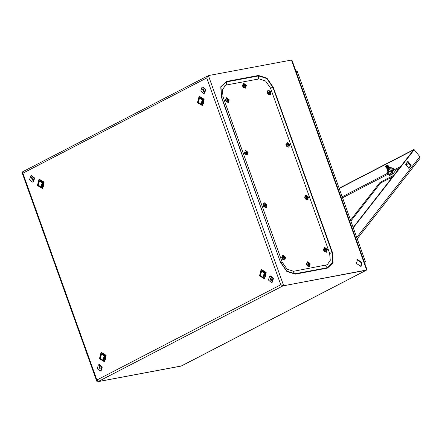 <?xml version="1.0" encoding="UTF-8"?>
<svg xmlns="http://www.w3.org/2000/svg" width="442" height="442" viewBox="0 0 442 442"><rect width="100%" height="100%" fill="white"/><g stroke="black" fill="none" stroke-linecap="round" stroke-linejoin="round"><path stroke-width="0.66" d="M386.91 165.054L385.91 166.341L385.507 166.325L386.91 165.054M387.214 164.943L387.612 164.943L387.446 165.347L385.91 166.612L385.424 166.717L385.507 166.325M387.628 164.988L385.463 166.739M387.584 165.302L385.783 166.761M387.628 165.264L387.717 165.684L386.175 166.943L385.728 166.8M387.899 165.319L385.728 167.076M387.855 165.639L386.054 167.093M387.899 165.595L387.988 166.015L386.446 167.28L385.999 167.131M388.17 165.651L385.999 167.407M388.12 165.971L386.319 167.43M388.17 165.927L388.258 166.347L386.717 167.612L386.269 167.468M388.441 165.988L386.269 167.739M388.391 166.303L386.59 167.761M388.441 166.264L388.529 166.684L386.988 167.943L386.54 167.8M388.706 166.319L386.54 168.076M388.662 166.64L386.861 168.093M388.711 166.595L388.794 167.015L387.258 168.28L386.811 168.131M388.977 166.651L386.811 168.408M388.932 166.971L387.131 168.43M388.977 166.927L389.065 167.347L387.523 168.612L387.076 168.468M389.247 166.988L387.076 168.739M389.203 167.303L387.402 168.761M389.247 167.264L389.336 167.684L387.794 168.943L387.347 168.8M389.518 167.319L387.347 169.076M389.468 167.64L387.667 169.093M389.518 167.595L389.606 168.015L388.065 169.28L387.617 169.131M389.789 167.656L387.617 169.408M389.739 167.971L387.938 169.43M388.319 169.711L388.021 169.811M388.402 170.037L388.12 170.048M387.562 169.336L387.297 169.85L387.733 169.888L387.988 170.861L387.38 170.927L388.33 172.104L388.938 172.037L387.988 170.861M387.297 169.85L387.38 170.927M387.866 169.468L387.733 169.888M388.192 171.932L387.529 172.783L390.877 171.048L391.977 169.64L389.496 171.75L388.546 170.573L391.026 168.463L391.325 167.739L389.805 167.656M392.126 168.728L393.076 168.236L391.977 169.64L392.275 168.916L391.325 167.739M390.286 167.43L389.794 167.91M388.938 172.037L389.33 171.54M388.291 169.601L388.546 170.573M392.507 174.043L391.126 172.33L393.065 173.756L389.535 175.579M393.109 173.789L393.424 173.375L391.518 171.91L393.75 169.071L393.076 168.236M390.877 171.048L391.551 171.883M387.529 172.783L388.518 173.877L389.137 175.59L389.601 175.546M389.722 175.485L388.894 173.485L390.275 175.198M391.85 174.386L389.988 172.689L390.938 174.855M391.888 177.911L390.75 178.496L390.192 178.06M393.695 169.142L395.618 170.562L393.424 173.375M389.822 175.435L390.137 175.026M350.561 220.171L380.059 182.397L394.037 175.159M350.882 221.066L380.579 183.038L392.844 176.684M380.059 182.397L380.579 183.038M353.18 227.486L413.933 149.479L414.171 149.766M413.933 149.479L339.119 188.22M413.568 149.948L339.202 188.458M353.285 227.774L414.22 149.744L419.839 156.695L419.9 158.507L357.219 238.774M407.905 161.308L411.193 165.369L408.878 168.336L405.59 164.275L407.905 161.308M407.518 161.805L410.635 165.656L408.706 168.126M413.657 150.031L414.22 149.744M411.193 165.369L410.635 165.656M262.918 277.283L263.625 277.294L265.167 273.001L262.432 270.924L261.78 271.189M263.813 277.25L265.548 272.929L262.625 270.902M200.607 97.688L203.53 99.721L201.795 104.036M199.762 97.98L200.414 97.715L203.149 99.793L201.607 104.085L200.9 104.074M268.106 89.997L267.067 92.157L267.233 92.787L268.134 94.212L270.498 94.61M268.333 89.93L267.449 92.682L270.073 94.781L270.957 92.03L268.333 89.93M269.819 93.632L270.189 93.56L270.421 91.754L268.819 90.842L269.117 91.743L268.404 92.135L268.587 92.649L269.449 92.665L269.819 93.632M268.907 90.953L269.189 90.77M269.117 91.323L269.377 91.19M268.951 91.964L269.786 91.616M269.045 92.074L269.548 92.312L270.2 91.853M269.548 92.312L270.421 91.754M269.449 92.665L270.327 92.212M269.526 92.765L270.117 92.544M269.797 93.196L270.051 93.08M268.57 92.599L268.968 92.466M268.487 92.361L268.835 92.107M244.144 152.451L245.211 154.507L248.039 152.324L244.144 152.451L245.211 154.507L248.039 152.324L244.144 152.451M245.409 150.225L244.525 152.976L247.144 155.076L248.028 152.319L245.409 150.225L244.525 152.976L247.144 155.076L248.028 152.319L245.409 150.225M246.89 153.921L247.266 153.855L247.194 152.833L247.68 152.562L246.266 151.065L245.89 151.131L246.194 152.031L245.476 152.424L245.664 152.938L246.525 152.96L246.89 153.921L247.266 153.855L247.194 152.833L247.68 152.562L246.266 151.065L245.89 151.131L246.194 152.031L245.476 152.424L245.664 152.938L246.525 152.96L246.89 153.921M245.979 151.241L246.266 151.065L245.979 151.241M246.194 151.612L246.448 151.484L246.194 151.612M246.028 152.252L246.863 151.91L246.122 152.363L246.625 152.606L247.492 152.048L246.934 152.661L246.028 152.252M246.675 152.75L247.404 152.501L246.675 152.75M246.603 153.054L247.194 152.833L246.603 153.054M245.647 152.893L246.039 152.755L245.647 152.893M245.564 152.65L245.912 152.402L245.564 152.65M40.774 186.972L41.537 186.828L43.012 182.723L40.393 180.734L39.636 180.877L38.161 184.983L40.774 186.972L42.255 182.861L39.636 180.877M285.863 144.644L286.93 146.7L289.753 144.523L285.863 144.644L286.93 146.7L289.753 144.523L285.863 144.644M287.129 142.418L286.245 145.175L288.864 147.269L289.748 144.517L287.129 142.418L286.245 145.175L288.864 147.269L289.748 144.517L287.129 142.418M288.609 146.12L288.98 146.048L289.212 144.241L287.609 143.33L287.913 144.23L287.195 144.622L287.377 145.136L288.245 145.153L288.609 146.12L288.98 146.048L289.212 144.241L287.609 143.33L287.913 144.23L287.195 144.622L287.377 145.136L288.245 145.153L288.609 146.12M287.698 143.44L287.98 143.258L287.698 143.44M287.913 143.81L288.167 143.683L287.913 143.81M287.748 144.451L288.582 144.103L287.836 144.562L288.339 144.799L289.212 144.241L288.654 144.86L287.748 144.451M288.394 144.948L289.123 144.7L288.394 144.948M288.322 145.252L288.913 145.031L288.322 145.252M288.587 145.683L288.841 145.567L288.587 145.683M287.366 145.092L287.759 144.954L287.366 145.092M287.283 144.849L287.632 144.595L287.283 144.849M99.931 369.208L99.201 366.512L99.931 369.208M98.864 364.711L99.433 364.606L102.273 367.015L101.113 370.81L100.058 371.081L97.218 368.672L98.378 364.882L98.864 364.711L101.704 367.12L100.544 370.915L100.058 371.081M99.815 366.645L100.246 368.937M200.823 104.085L201.58 103.947L203.055 99.837L200.441 97.853L199.679 97.991L198.204 102.102L200.823 104.085L202.298 99.98L199.679 97.991M202.547 88.964L203.276 91.66L202.547 88.964M203.37 89.024L203.795 91.312M202.419 87.091L202.988 86.986L205.828 89.395L204.663 93.19L203.613 93.461L200.767 91.052L201.933 87.256L202.419 87.091L205.259 89.499L204.093 93.295L203.613 93.461M263.979 202.773L262.94 204.939L263.101 205.569L264.001 206.994L266.366 207.392M264.2 202.712L263.316 205.464L265.94 207.563L266.824 204.806L264.2 202.712M265.686 206.408L266.056 206.342L266.288 204.535L264.686 203.618L264.99 204.519L264.272 204.911L264.454 205.425L265.316 205.447L265.686 206.408M264.775 203.734L265.056 203.552M264.99 204.105L265.244 203.972M264.819 204.74L265.653 204.397M264.913 204.856L265.415 205.094L266.067 204.635M265.415 205.094L266.288 204.535M265.316 205.447L266.195 204.989M265.399 205.547L265.985 205.32M265.664 205.972L265.918 205.856M264.443 205.381L264.835 205.243M264.36 205.138L264.708 204.889M307.389 261.857L306.35 264.023L306.516 264.653L307.417 266.078L309.781 266.476M309.35 266.648L310.234 263.891L307.615 261.797L306.731 264.548L309.35 266.648M308.466 262.636L308.096 262.703L308.4 263.603L307.682 263.996L307.864 264.509L308.731 264.531L309.096 265.493L309.466 265.427L309.698 263.62L309.068 263.482L308.466 262.636L308.184 262.819M309.074 265.056L309.328 264.94M307.853 264.465L308.245 264.327M307.77 264.222L308.118 263.973M308.4 263.189L308.654 263.056M308.229 263.824L309.068 263.482M308.323 263.94L308.825 264.178L309.483 263.719M308.825 264.178L309.698 263.62M308.731 264.531L309.61 264.073M308.809 264.631L309.4 264.404M102.793 360.18L103.555 360.037L105.03 355.932L102.411 353.943L101.654 354.086L100.179 358.191L102.793 360.18L104.273 356.075L101.654 354.086M324.489 247.459L323.45 249.62L323.616 250.249L324.516 251.68L326.881 252.078M326.45 252.249L327.334 249.492L324.715 247.393L323.831 250.15L326.45 252.249M325.572 248.233L325.196 248.305L325.5 249.205L324.782 249.597L324.969 250.111L325.831 250.128L326.196 251.095L326.566 251.028L326.798 249.222L326.168 249.084L325.572 248.233L325.284 248.415M324.953 250.067L325.345 249.929M324.87 249.824L325.218 249.575M325.5 248.785L325.754 248.658M325.334 249.426L326.168 249.084M325.428 249.537L325.925 249.78L326.583 249.316M325.925 249.78L326.798 249.222M325.831 250.128L326.71 249.675M325.909 250.227L326.5 250.006M226.868 84.936L225.442 85.422L222.376 89.881L223.039 96.853L282.239 262.189L287.118 269.2L293.582 271.272L327.246 264.752L330.312 260.294L329.649 253.321L270.449 87.986L265.57 80.98L259.106 78.908L226.868 84.936M305.693 194.972L304.654 197.132L304.82 197.762L305.72 199.193L308.085 199.591M305.919 194.905L305.035 197.662L307.66 199.756L308.544 197.005L305.919 194.905M307.405 198.607L307.776 198.541L308.008 196.734L306.405 195.817L306.704 196.718L305.991 197.11L306.173 197.624L307.035 197.64L307.405 198.607M306.494 195.928L306.776 195.745M306.704 196.298L306.963 196.171M306.538 196.939L307.372 196.591M306.632 197.049L307.135 197.292L307.787 196.828M307.135 197.292L308.008 196.734M307.035 197.64L307.914 197.187M307.113 197.74L307.704 197.519M307.383 198.171L307.638 198.055M306.157 197.58L306.555 197.441M306.074 197.336L306.422 197.082M356.611 263.498L361.081 266.504L361.921 262.504L357.451 259.498L356.611 263.498M360.788 266.625L361.363 262.791L357.186 259.664M282.957 285.786L280.764 284.775L283.582 285.56L208.409 75.604L291.466 60.068L292.212 60.841L366.838 269.266L366.639 270.023L366.081 270.311L283.024 285.847L366.639 270.023L291.466 60.068M98.041 381.639L181.098 366.109L98.036 381.623M22.641 171.805L22.1 172.712L22.851 173.187L96.897 379.993L98.08 381.623L181.419 365.976L366.186 270.294L282.985 285.863L98.08 381.623M97.483 381.932L96.743 381.181L96.897 379.993L280.764 284.775L206.718 77.969L207.845 75.908M366.037 270.316L181.137 366.087M22.907 171.667L22.851 173.187L206.718 77.969L207.646 76.599M281.631 284.974L283.024 285.847M361.131 266.283L356.832 263.736L356.34 262.36M361.097 266.322L356.816 263.786M295.654 70.46L296.394 70.98L295.991 71.389M296.234 72.074L297.201 71.14L365.528 261.979L364.153 261.769M365.528 261.979L364.241 262.007M364.539 262.846L365.131 262.957L365.092 263.692M270.2 277.919L270.929 280.62L270.2 277.919M271.023 277.985L271.454 280.272M270.073 276.046L270.642 275.941L273.482 278.349L272.322 282.145L271.266 282.421L268.427 280.007L269.592 276.217L270.073 276.046L272.913 278.46L271.753 282.25L271.266 282.421M32.277 180.253L31.548 177.557L32.277 180.253M31.211 175.756L31.78 175.651L34.62 178.06L33.454 181.85L32.399 182.126L29.559 179.717L30.725 175.922L31.211 175.756L34.051 178.165L32.885 181.96L32.399 182.126M32.161 177.69L32.586 179.977M262.841 277.3L263.598 277.156L265.073 273.051L262.46 271.062L261.697 271.206L260.222 275.311L262.841 277.3L264.316 273.189L261.697 271.206M282.769 255.266L281.731 257.426L281.897 258.056L282.797 259.482L285.162 259.879M284.731 260.051L285.615 257.299L282.996 255.2L282.112 257.951L284.731 260.051M283.852 256.04L283.482 256.106L283.781 257.006L283.062 257.399L283.25 257.913L284.112 257.935L284.477 258.901L284.852 258.83L285.079 257.023L284.449 256.885L283.852 256.04L283.565 256.222M284.46 258.459L284.714 258.349M283.234 257.868L283.626 257.736M283.151 257.631L283.499 257.377M283.781 256.592L284.035 256.459M283.615 257.233L284.449 256.885M283.709 257.343L284.212 257.581L284.863 257.122M284.212 257.581L285.079 257.023M284.112 257.935L284.991 257.476M284.189 258.034L284.781 257.808M243.492 83.4L242.454 85.56L242.614 86.19L243.514 87.615L245.879 88.019M243.713 83.334L242.829 86.091L245.454 88.185L246.338 85.433L243.713 83.334M245.2 87.035L245.57 86.963L245.498 85.947L245.984 85.676L245.802 85.157L244.199 84.245L244.503 85.146L243.785 85.538L243.967 86.052L244.835 86.068L245.2 87.035M244.288 84.356L244.57 84.173M244.503 84.726L244.757 84.599M244.332 85.367L245.166 85.019M244.426 85.477L244.929 85.715L245.581 85.256M244.929 85.715L245.802 85.157M244.829 86.068L245.708 85.615M244.912 86.168L245.498 85.947M245.177 86.599L245.432 86.483M243.956 86.008L244.349 85.87M243.873 85.765L244.222 85.51M226.392 97.798L225.348 99.958L225.514 100.588L226.415 102.019L228.779 102.417M226.613 97.732L225.729 100.489L228.354 102.588L229.238 99.831L226.613 97.732M228.1 101.433L228.47 101.367L228.702 99.56L227.1 98.643L227.398 99.544L226.685 99.936L226.868 100.45L227.729 100.467L228.1 101.433M227.188 98.754L227.47 98.572M227.403 99.124L227.658 98.997M227.232 99.765L228.066 99.417M227.326 99.875L227.829 100.119L228.481 99.654M227.829 100.119L228.702 99.56M227.729 100.467L228.608 100.014M227.812 100.566L228.398 100.345M228.078 100.997L228.332 100.881M226.851 100.406L227.249 100.268M226.768 100.163L227.122 99.914M102.577 353.782L105.505 355.81L103.765 360.131M101.737 354.07L102.389 353.804L105.124 355.882L103.577 360.175L102.875 360.164M40.857 186.955L41.559 186.966L43.106 182.673L40.371 180.596L39.719 180.861M41.747 186.922L43.487 182.601L40.559 180.568M391.722 172.214L393.916 169.402M391.977 172.269L394.176 169.457M391.91 172.242L394.109 169.43M342.544 197.778L388.474 173.993M395.408 170.402L399.341 168.363M406.076 164.877L408.844 163.446M408.165 162.606L406.027 163.711M400.905 166.369L394.479 169.689M387.822 173.142L342.185 196.773M356.755 237.476L419.839 156.695M221.326 96.991L220.757 86.798L226.298 81.499L258.537 75.466L266.94 78.162L273.283 87.273L332.483 252.609L333.047 262.797L327.505 268.101L295.273 274.128L286.869 271.438L280.521 262.327L221.326 96.991L223.039 96.853M327.505 268.101L325.284 265.515L325.82 265.239M295.273 274.128L293.046 271.548L293.582 271.272M332.483 252.609L332.13 252.697L332.682 262.598L327.301 267.747L295.063 273.775L286.897 271.161L280.736 262.31L282.239 262.189M105.909 355.456L104.428 361.219L99.931 358.55L101.411 352.788L105.909 355.456M99.444 358.76L104.483 361.749L106.146 355.291L101.102 352.302L99.444 358.76M101.334 354.18L105.787 355.666L105.411 359.573L102.533 360.208M101.4 354.158L105.771 355.672L105.406 359.628L102.461 360.208M37.913 185.342L42.41 188.005L43.891 182.248L39.393 179.579L37.913 185.342M37.426 185.552L42.465 188.541L44.128 182.082L39.084 179.093L37.426 185.552M40.515 186.999L43.393 186.364L43.764 182.452L39.316 180.971M40.443 186.999L43.388 186.413L43.752 182.463L39.382 180.944M265.951 272.576L261.454 269.907L259.973 275.67L264.471 278.333L265.951 272.576M266.189 272.41L261.145 269.421L259.487 275.88L264.531 278.869L266.189 272.41M262.504 277.327L265.449 276.742L265.83 272.78L261.377 271.3M262.576 277.327L265.454 276.692L265.813 272.791L261.443 271.272M197.955 102.456L199.436 96.699L203.933 99.362L202.453 105.124L197.955 102.456M204.171 99.201L199.127 96.212L197.469 102.671L202.513 105.66L204.171 99.201M199.359 98.085L203.812 99.572L203.43 103.533L200.486 104.113M199.425 98.063L203.795 99.583L203.436 103.483L200.558 104.113M280.521 262.327L221.536 96.975L220.989 87.074L226.37 81.925L226.332 85.063M273.283 87.273L272.935 87.361L332.13 252.697L329.688 253.432M258.537 75.466L258.609 75.891L266.769 78.51L272.935 87.361L270.487 88.091M226.298 81.499L226.37 81.925L258.609 75.891L258.57 79.007M387.584 165.402L387.673 165.131M387.855 165.739L387.943 165.468M388.126 166.07L388.214 165.8M388.391 166.402L388.479 166.131M388.662 166.739L388.75 166.468M388.932 167.07L389.021 166.8M389.203 167.402L389.291 167.131M389.474 167.739L389.557 167.468M389.739 168.07L389.827 167.8M388.032 169.452L387.75 169.479M387.767 169.115L387.485 169.148M387.496 168.783L387.214 168.811M387.225 168.452L386.943 168.479M386.954 168.115L386.673 168.148M386.684 167.783L386.402 167.811M386.418 167.452L386.137 167.479M386.148 167.115L385.866 167.148M385.877 166.783L385.595 166.811M262.432 270.924L262.813 270.852M263.625 277.294L264.001 277.222M201.983 104.014L201.607 104.085M200.795 97.643L200.414 97.715M267.067 92.157L270.963 92.035L268.134 94.212M262.94 204.939L266.83 204.812L264.001 206.994M307.417 266.078L310.24 263.896L306.35 264.023M324.516 251.68L327.34 249.498L323.45 249.62M224.884 85.715L225.442 85.422M326.688 265.04L327.246 264.752M304.654 197.132L308.549 197.01L305.72 199.193M96.743 381.181L22.1 172.712M207.53 76.018L22.757 171.711M282.797 259.482L285.626 257.299L281.731 257.426M242.454 85.56L246.343 85.439L243.514 87.615M225.348 99.958L229.243 99.837L226.415 102.019M102.765 353.733L102.389 353.804M103.958 360.108L103.577 360.175M41.559 186.966L41.94 186.894M40.371 180.596L40.747 180.524"/></g></svg>

